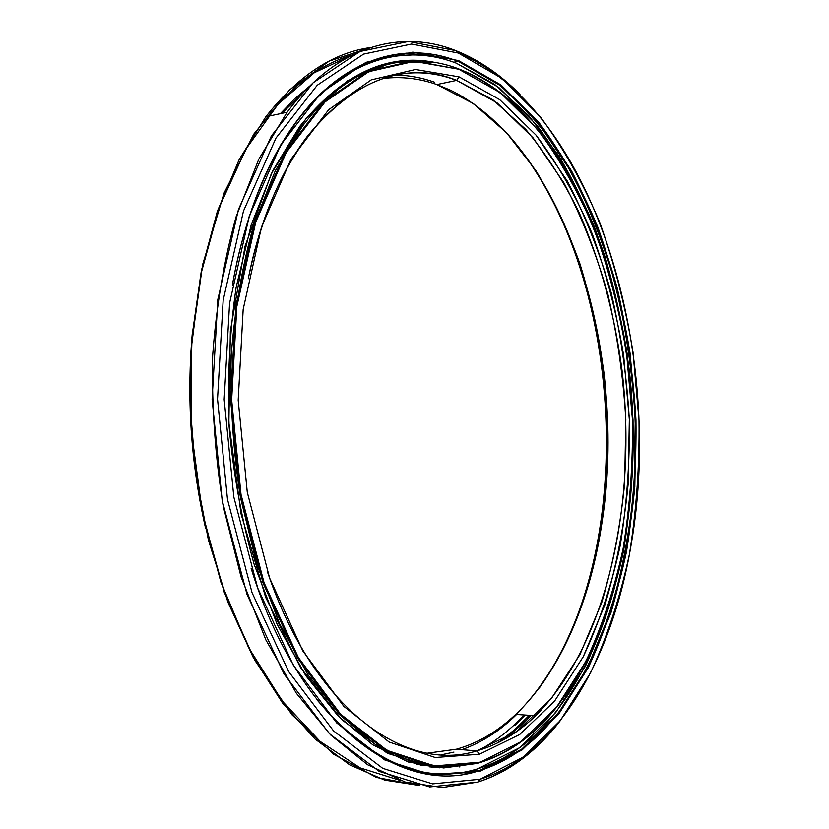 <?xml version="1.0" encoding="UTF-8"?>
<svg xmlns="http://www.w3.org/2000/svg" width="829" height="829" viewBox="0 0 829 829"><rect width="100%" height="100%" fill="white"/><g stroke="black" fill="none" stroke-linecap="round" stroke-linejoin="round"><path stroke-width="1.24" d="M436.893 84.558C419.339 78.33 401.371 76.299 382.977 78.465C401.371 76.299 419.339 78.33 436.893 84.558L456.644 80.372L459.038 76.859L415.536 69.491L371.195 79.885L328.647 109.708L290.969 159.292L261.477 227.094L243.177 309.341L238.192 400.148L247.27 492.229L269.591 578.031L302.865 650.983L343.89 706.432L389.112 742.028L435.225 757.509L479.442 754.224L476.768 750.898C406.49 773.291 314.378 710.484 267.612 572.311C314.378 710.484 406.49 773.291 476.768 750.898L456.385 749.219L427.505 753.167L456.385 749.219L476.768 750.898C498.333 744.67 517.959 732.95 535.627 715.728C607.512 643.739 637.18 502.55 622.123 371.102C614.693 314.077 600.289 261.062 578.901 212.069C563.502 181.002 545.762 153.406 525.669 129.293L492.789 99.687L456.644 80.372C404.438 60.755 354.739 79.304 307.549 136.008C280.492 171.717 260.72 219.302 248.244 278.762C279.912 118.122 378.666 47.906 456.644 80.372L436.893 84.558L473.39 103.584L506.602 132.827L535.762 170.463C553.078 199.064 567.844 230.307 580.051 264.182C590.756 299.114 598.704 335.227 603.906 372.532C618.994 502.996 588.714 643.169 515.918 714.443C498.022 731.489 478.178 743.085 456.385 749.219C533.379 727.883 585.927 631.449 601.875 523.265C628.392 355.796 567.751 148.101 450.489 90.174L436.893 84.558M319.01 106.651L307.341 116.816M396.583 75.035C409.433 75.398 422.023 77.76 434.355 82.133C422.023 77.76 409.433 75.398 396.583 75.035M478.53 750.39L476.996 751.167C494.136 742.473 509.835 730.411 524.073 714.981M499.887 741.333L515.058 729.344L529.275 715.313L519.151 725.593M514.975 725.302L525.12 715.044M420.956 765.322L422.686 765.405L420.956 765.322M432.956 766.431L416.728 764.39L432.956 766.431M496.094 743.675C508.591 736.183 520.249 726.764 531.068 715.437M458.292 68.745C480.82 77.418 501.68 91.47 520.871 110.92C504.011 93.864 485.815 80.9 466.302 72.019L458.292 68.745L466.81 72.506C591.989 131.179 655.666 356.771 625.553 534.726C608.351 643.242 556.145 739.572 479.68 762.224L479.183 762.804C510.301 753.084 537.213 733.105 559.938 702.868L538.632 726.96C520.767 744.307 500.944 756.266 479.183 762.804L520.83 741.748L556.425 707.344L585.606 661.905C601.792 627.17 614.31 589.357 623.149 548.456C629.905 506.498 633.004 463.577 632.454 419.702L626.662 354.346C619.501 311.248 608.89 270.005 594.818 230.617C578.849 192.805 559.73 159.033 537.482 129.314L500.374 92.796L458.81 69.232L414.262 61.356L368.77 71.667L325.02 101.926L286.202 152.546L255.767 222.017L236.835 306.471L231.654 399.827L241.011 494.509L264.036 582.663L298.347 657.49L340.584 714.204L387.081 750.411L434.396 765.923L479.68 762.224L434.396 765.923L387.081 750.411L340.584 714.204L298.347 657.49L264.036 582.663L241.011 494.509L231.654 399.827L236.835 306.471L255.767 222.017L286.202 152.546L325.02 101.926L368.77 71.667L414.262 61.356L458.81 69.232L413.65 60.838L368.066 71.139L324.201 101.428L285.29 152.121L254.772 221.716L235.788 306.315L230.586 399.847L239.964 494.706L263.042 583.025L297.435 657.977L339.776 714.774L386.387 751.012L433.805 766.535L479.183 762.804L445.587 767.333L410.5 761.405L374.988 744.224L340.367 715.375L308.087 675.013L279.694 623.988L256.689 563.907L240.389 497.11C233.104 450.157 230.047 402.935 231.208 355.465C234.835 308.854 242.369 265.29 253.798 224.752L275.363 170.629L302.15 126.588C348.263 65.087 407.194 49.243 458.292 68.745M459.038 76.859L456.644 80.372L496.996 102.796L533.109 137.883L564.01 183.043C581.875 217.239 596.497 254.296 607.864 294.202C617.315 335.123 623.294 376.926 625.812 419.619L624.662 483.11C620.61 524.923 612.952 564.767 601.699 602.662L579.875 654.703L551.399 698.515L516.736 731.499L476.768 750.898L479.442 754.224L519.7 734.504L554.58 701.096L583.222 656.796C599.129 622.859 611.439 585.854 620.154 545.793C626.807 504.674 629.864 462.592 629.335 419.547L623.646 355.434C616.61 313.175 606.186 272.751 592.352 234.172C576.652 197.157 557.896 164.152 536.062 135.158L499.7 99.635L459.038 76.859L499.7 99.635L536.062 135.158L567.16 180.815C585.129 215.353 599.833 252.762 611.263 293.031C620.776 334.315 626.797 376.49 629.335 419.547L628.195 483.597C624.133 525.762 616.455 565.979 605.149 604.237L583.222 656.796L554.58 701.096L519.7 734.504L479.442 754.224L435.225 757.509L389.112 742.028L343.89 706.432L302.865 650.983L269.591 578.031L247.27 492.229L238.192 400.148L243.177 309.341L261.477 227.094L290.969 159.292L328.647 109.708L371.195 79.885L415.536 69.491L459.038 76.859M386.646 64.589L370.822 68.755L386.646 64.589M455.94 80.517L452.219 78.859L455.94 80.517M461.826 749.665C481.825 742.525 500.074 730.795 516.581 714.484M539.233 688.091C642.703 545.637 623.584 255.912 502.291 128.288C585.554 216.348 622.424 382.957 600.807 524.166C591.181 588.652 570.653 643.294 539.233 688.091M441.442 754.773L453.95 752.1M400.562 780.566L360.211 767.903L320.149 741.447L282.233 701.023L248.482 647.376L220.928 582.269L201.385 508.56L191.167 429.94L190.96 350.667L200.649 275.021L219.405 206.867L245.819 149.241L278.098 104.195L314.336 72.703L352.667 54.838C322.326 63.356 294.057 83.853 267.891 116.34M192.587 330.139C186.39 397.018 190.763 463.204 205.685 528.695M419.246 785.457L376.511 777.478L333.413 754.131L292.067 714.899L254.855 660.34L224.265 592.31L202.514 514.042L191.271 429.94L191.354 345.082L202.639 264.627L224.027 193.167L253.747 134.194L289.58 89.874L329.237 61.066L370.553 47.533C332.916 52.735 298.005 75.822 265.829 116.775L239.249 159.448L217.385 211.24L201.354 270.741L192.059 335.942L190.1 404.428L195.644 473.442L208.452 540.218L227.902 602.123L252.99 656.931L282.513 702.961L315.165 739.095L349.631 764.815L384.677 780.13L419.246 785.457M464.603 774.006L475.649 770.276L464.603 774.006M425.609 773.581L424.707 773.571L425.609 773.581M430.883 774.535L460.541 772.566L430.883 774.535M458.074 61.305L453.774 62.248L458.074 61.305L500.581 85.708L538.487 123.262L570.808 171.188C589.45 207.323 604.693 246.358 616.538 288.305C626.382 331.268 632.62 375.133 635.263 419.888L634.112 486.499C629.936 530.373 622.009 572.29 610.32 612.227L587.616 667.252L557.876 713.873L521.524 749.323L479.421 770.618C501.317 763.872 521.254 751.789 539.254 734.359C615.678 658.102 646.941 509.389 631.615 370.915C626.299 331.289 618.123 292.855 607.108 255.612C594.517 219.426 579.243 185.945 561.295 155.168C541.897 126.381 520.239 102.154 496.333 82.485L458.074 61.305L458.551 60.6L458.074 61.305C405.526 40.87 344.626 56.911 297.041 120.64C266.523 161.427 244.969 216.234 232.389 285.072C247.747 197.24 282.844 127.645 324.999 89.739C369.123 53.429 413.484 43.947 458.074 61.305M473.255 770.058L479.421 770.618L479.96 771.291L522.115 749.924L558.508 714.391L588.289 667.677C604.787 632.03 617.532 593.295 626.527 551.461C633.387 508.56 636.537 464.696 635.957 419.868L630.05 353.113C622.755 309.082 611.937 266.917 597.595 226.618C581.316 187.903 561.803 153.272 539.078 122.723L501.13 85.076L458.551 60.6L501.13 85.076L539.078 122.723L571.43 170.743C590.103 206.949 605.357 246.058 617.211 288.077C627.066 331.113 633.315 375.04 635.957 419.868L634.817 486.592C630.641 530.539 622.703 572.528 611.014 612.548L588.289 667.677L558.508 714.391L522.115 749.924L479.96 771.291L433.453 775.498L384.77 759.944L336.823 723.064L293.176 664.931L257.674 587.968L233.84 497.11L224.172 399.454L229.581 303.186L249.239 216.214L280.772 144.847L320.885 93.045L366.014 62.32L412.821 52.134L458.551 60.6L412.821 52.134L366.014 62.32L320.885 93.045L280.772 144.847L249.239 216.214L229.581 303.186L224.172 399.454L233.84 497.11L257.674 587.968L293.176 664.931L336.823 723.064L384.77 759.944L433.453 775.498L479.96 771.291L479.421 770.618C402.78 797.166 299.58 725.551 251.063 568.134C299.58 725.551 402.78 797.166 479.421 770.618L473.255 770.058M458.323 53.035L455.743 50.621L408.5 41.45L360.024 51.471L313.155 82.745L271.363 135.925L238.431 209.53L217.84 299.487L212.12 399.215L222.172 500.426L247.021 594.476L284.026 673.956L329.445 733.748L379.236 771.405L429.671 786.949L477.711 782.12L480.198 779.239L432.634 783.892L382.739 768.348L333.507 730.877L288.606 671.511L252.047 592.662L227.488 499.421L217.54 399.122L223.167 300.285L243.467 211.084L275.974 138.06L317.248 85.232L363.589 54.103L411.557 44.041L458.323 53.035L464.043 55.398C597.522 117.438 663.894 356.449 631.315 543.606C613.025 655.014 559.388 754.4 480.198 779.239L477.711 782.12L442.365 787.55L405.329 782.089L367.713 764.804L330.875 735.178L296.367 693.272L265.871 639.915L241.021 576.756L223.239 506.229C215.188 456.52 211.654 406.448 212.638 355.993C216.265 306.44 224.068 260.068 236.068 216.887L258.793 159.199L287.114 112.216C336.999 45.108 400.956 28.787 455.743 50.621C478.861 59.885 500.26 74.455 519.959 94.34C501.939 76.175 482.468 62.393 461.525 53.015L455.743 50.621L458.323 53.035L411.557 44.041L363.589 54.103L317.248 85.232L275.974 138.06L243.467 211.084L223.167 300.285L217.54 399.122L227.488 499.421L252.047 592.662L288.606 671.511L333.507 730.877L382.739 768.348L432.634 783.892L480.198 779.239L523.234 757.084L560.321 720.546L590.621 672.702C607.398 636.268 620.341 596.725 629.46 554.073C636.423 510.343 639.605 465.66 639.004 420.023L632.993 352.035C625.584 307.207 614.59 264.233 600.02 223.136C583.461 183.634 563.606 148.246 540.467 116.972L501.783 78.33L458.323 53.035M561.212 719.427L538.125 745.344C519.928 762.825 499.794 775.084 477.711 782.12C509.887 771.488 537.72 750.587 561.212 719.427M383.516 56.838L413.184 54.89L383.516 56.838M417.018 52.932L436.437 57.377L417.018 52.932M381.247 58.134L386.542 57.667L381.247 58.134M425.401 773.094L422.51 773.156L425.401 773.094M381.651 58.704L383.081 58.61L381.651 58.704M304.844 91.024L281.891 113.335M381.278 58.165L385.775 57.947L381.278 58.165M309.559 86.216L294.668 98.775L280.347 113.666M482.913 769.53L479.825 771.136M456.323 63.18L494.447 84.195L528.985 115.925L559.202 156.401C577.108 186.991 592.341 220.296 604.901 256.296C615.895 293.352 624.05 331.6 629.366 371.04C644.672 508.871 613.481 656.9 537.347 732.753C519.348 750.141 499.41 762.193 477.514 768.887L519.493 747.768L555.741 712.546L585.429 666.184C601.875 630.796 614.6 592.32 623.574 550.746C630.434 508.104 633.574 464.509 633.014 419.951L627.128 353.589C619.864 309.828 609.087 267.922 594.797 227.871C578.569 189.416 559.129 155.033 536.487 124.713L498.706 87.397L456.323 63.18C404.024 42.973 343.465 58.994 296.14 122.226L279.995 146.526M400.987 61.18L401.081 61.76L400.987 61.18M386.615 64.569L386.469 63.76L386.615 64.569L382.314 65.439L386.615 64.569M381.174 59.004L382.697 58.704M359.579 65.926L363.744 64.113L359.579 65.926M420.262 771.903L411.775 770.514L420.23 771.685C422.334 772.017 422.344 772.089 420.262 771.903M439.919 767.457L429.287 766.825L439.898 767.82L441.277 767.208M435.432 62.517C387.309 52.755 342.076 74.061 299.735 126.412L272.865 170.536L251.239 224.752L236.151 287.29C229.592 332.346 227.26 378.863 229.125 426.842C233.488 474.665 241.84 520.508 254.171 564.383L277.249 624.538L305.735 675.604L338.118 715.997L372.853 744.856L408.459 762.038L443.66 767.944L477.349 763.395L481.597 762.079L477.349 763.395L433.422 767.333L387.506 753.343L342.139 720.028L300.409 667.386L265.663 597.315L241.021 513.814L228.877 422.769L230.338 331.196L245.073 246.13L271.363 173.593L306.575 117.739L347.62 80.682L391.454 62.662L435.432 62.517M443.878 766.67L443.867 767.944L443.878 766.67M316.471 699.22C370.2 762.234 423.888 785.457 477.514 768.887C423.888 785.457 370.2 762.234 316.471 699.22M515.918 714.443L535.627 715.728M299.134 127.21L302.15 126.588M600.807 524.166L601.875 523.265M535.907 734.121L539.254 734.359M265.829 116.775L287.114 112.216M538.125 745.344L537.472 745.292M464.043 55.398L461.525 53.015M406.003 53.129L428.044 55.947M459.815 765.177L459.794 767.043M402.438 61.025L402.542 61.584M420.852 60.693L421.122 62.911M527.441 719.116L530.27 715.386M445.733 773.685L446.593 774.431M425.122 772.193L425.691 773.747M438.386 774.742L439.308 773.581M419.795 772.576L420.376 771.706M380.791 57.595L381.754 58.869M382.283 65.501L382.521 64.807M386.501 57.781L387.35 56.165M399.516 54.849L400.086 55.522"/></g></svg>
